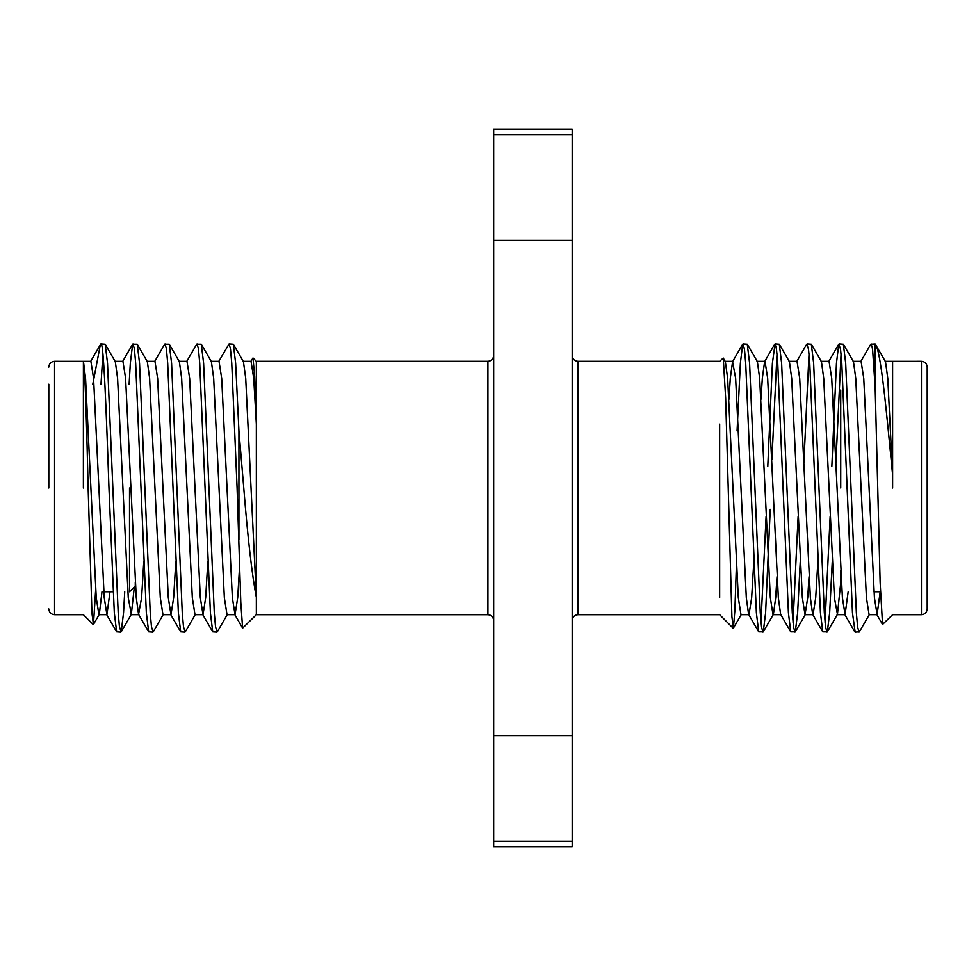<?xml version="1.0" encoding="UTF-8"?>
<svg xmlns="http://www.w3.org/2000/svg" width="976" height="976" viewBox="0 0 976 976"><rect width="100%" height="100%" fill="white"/><g stroke="black" fill="none" stroke-linecap="round" stroke-linejoin="round"><path stroke-width="1.46" d="M48.8 488L48.8 384.227M83.387 488L83.399 361.303L54.571 361.291L54.571 614.709C51.094 614.392 49.178 612.477 48.8 608.939M92.793 384.227L100.357 344.626L100.967 343.869L105.188 344.162L107.519 363.182L118.194 612.818L119.462 627.043L121.207 631.838L123.537 612.818L124.733 591.773M100.821 343.93C103.566 339.197 106.25 410.042 108.97 488L114.314 612.818L116.632 631.838L120.865 632.131M238.925 539.752L238.925 430.904L235.631 363.182L233.313 344.162L229.079 343.869L230.482 348.957L231.751 363.182L237.083 488L240.791 602.265L242.609 628.141L256.346 614.709L256.346 597.434C251.954 574.425 247.758 537.947 243.768 488L238.925 430.904M186.599 361.632L196.713 344.162L201.276 344.162L203.606 363.182L214.281 612.818L215.55 627.043L217.294 631.838L227.408 614.355M197.054 343.869L198.457 348.957L199.714 363.182L210.401 612.818L212.719 631.838L216.953 632.131M154.574 361.632L164.676 344.162L169.251 344.162L171.581 363.182L182.256 612.818L183.512 627.043L185.269 631.838L195.383 614.355M165.017 343.869L166.42 348.957L167.689 363.182L178.364 612.818L180.694 631.838L184.928 632.131M129.125 384.227L130.32 363.182L132.651 344.162L137.226 344.162L139.544 363.182L150.231 612.818L151.487 627.043L153.232 631.838L163.346 614.355M132.992 343.869L134.395 348.957L135.664 363.182L146.339 612.818L148.669 631.838L152.89 632.131M218.624 361.632L229.079 343.869M95.538 591.773L93.452 624.457L91.939 613.221L88.145 488C86.644 425.182 85.046 367.476 83.485 362.364L85.559 378.285L96.234 597.715L98.905 614.697L106.909 614.697L109.995 591.773M243.036 361.303L251.039 361.303L253.711 378.285L256.346 424.06L256.346 361.291L252.991 357.936L254.663 376.358L256.346 424.06L256.346 597.434L245.708 378.285L243.427 361.645L233.313 344.162M250.661 361.632L252.991 357.936M846.485 488L846.485 468.773M840.726 389.997L840.726 488M927.2 488L927.2 608.939C926.822 612.477 924.906 614.392 921.429 614.709L921.429 361.291C924.906 361.608 926.822 363.523 927.2 367.061L927.2 488M892.613 488L892.613 474.897C886.147 408.005 880.755 349.957 875.179 343.93L870.812 344.162L860.698 361.645M869.482 614.355L859.368 631.838L855.135 632.131L852.463 612.818L841.788 363.182L840.531 348.957L838.774 344.162L836.456 363.182L831.833 466.674M859.026 632.131L857.623 627.043L856.355 612.818L845.68 363.182L843.349 344.162L839.116 343.869M766.099 516.304L760.987 622.237M770.235 509.326L765.599 612.818L763.281 631.838L758.706 631.838L756.376 612.818L745.701 363.182L744.444 348.957L742.687 344.162L740.369 363.182L737.075 430.904M762.939 632.131L761.536 627.043L760.267 612.818L749.592 363.182L747.262 344.162L743.029 343.869M798.124 516.304L793.024 622.237M800.222 561.92L797.636 612.818L795.306 631.838L790.731 631.838L788.413 612.818L777.726 363.182L776.469 348.957L775.066 343.869L772.394 363.182L767.77 466.674M794.964 632.131L793.561 627.043L792.292 612.818L781.617 363.182L779.287 344.162L775.066 343.869M830.149 516.304L825.049 622.237M832.247 561.92L829.661 612.818L827.331 631.838L822.768 631.838L820.438 612.818L809.763 363.182L808.494 348.957L806.749 344.162L796.636 361.645M826.989 632.131L825.586 627.043L824.33 612.818L813.642 363.182L811.324 344.162L807.091 343.869M777.006 353.763L771.906 459.696M809.031 353.763L803.687 466.674M841.068 353.763L835.712 466.674M892.601 361.876L892.613 474.897L887.77 378.285L885.488 361.645L875.179 343.93L875.179 387.655L880.132 582.355L882.548 624.457L892.613 614.709L921.429 614.709M736.38 565.958L734.879 610.256L733.391 628.141L731.89 616.649L725.656 398.208L723.253 358.009L719.654 361.291L577.975 361.291L577.975 614.709L719.654 614.709L733.159 628.215M719.654 424.06L719.654 597.434M572.204 240.328L493.673 240.328L493.673 129.381L572.204 129.381L572.204 846.619L493.673 846.619L493.673 735.672L572.204 735.672M493.673 240.328L493.673 735.672M875.179 387.655L872.556 348.957L871.153 343.869M880.181 591.773L877.095 614.697L874.423 597.715L863.748 378.285L861.088 361.303L853.073 361.303M848.156 591.773L845.07 614.697L842.398 597.715L831.723 378.285L829.051 361.303L821.048 361.303M817.851 561.92L815.704 597.715L813.045 614.697L805.029 614.697L802.357 597.715L791.682 378.285L789.401 361.645M822.768 631.838L812.654 614.355L810.373 597.715L799.698 378.285L797.026 361.303L789.023 361.303M790.731 631.838L780.617 614.355L778.336 597.715L767.661 378.285L765.001 361.303L756.986 361.303M774.724 344.162L764.611 361.645L762.329 378.285L760.987 399.233M753.789 561.92L751.654 597.715L748.982 614.697L740.979 614.697L738.307 597.715L727.632 378.285L725.351 361.645M758.706 631.838L748.592 614.355L746.311 597.715L735.636 378.285L732.573 361.645L730.292 378.285L728.962 399.233M877.095 614.697L869.091 614.697L866.42 597.715L855.745 378.285L853.463 361.645L843.349 344.162M840.726 582.611L837.445 614.355L834.395 597.715L823.72 378.285L821.438 361.645M809.031 576.767L807.701 597.715L805.029 614.697M777.006 576.767L775.676 597.715L773.395 614.355M781.007 614.697L773.004 614.697L770.332 597.715L759.657 378.285L757.376 361.645M840.726 570.631L840.726 586.003L841.678 586.966M100.992 384.227L102.907 353.763M93.452 624.457L99.296 614.355L101.98 591.773M105.188 344.162L115.302 361.645L117.584 378.285L128.259 597.715L131.321 614.355L134.322 586.966M137.226 344.162L147.339 361.645L149.621 378.285L160.296 597.715L162.955 614.697L170.971 614.697L173.643 597.715L175.778 561.92M169.251 344.162L179.364 361.645L181.646 378.285L192.321 597.715L194.993 614.697L202.996 614.697L205.668 597.715L207.803 561.92M201.276 344.162L211.389 361.645L213.671 378.285L224.346 597.715L227.018 614.697L235.021 614.697L237.693 597.715L239.62 565.958M83.399 361.303L90.89 361.303L93.562 378.285L104.237 597.715L106.909 614.697M114.912 361.303L122.927 361.303L125.599 378.285L136.274 597.715L138.555 614.355L141.605 597.715L143.753 561.92M146.949 361.303L154.952 361.303L157.624 378.285L168.299 597.715L170.971 614.697M178.974 361.303L186.977 361.303L189.649 378.285L200.324 597.715L202.996 614.697M210.999 361.303L219.014 361.303L221.686 378.285L232.361 597.715L235.021 614.697M129.515 488L129.515 591.773L135.274 586.003L135.274 582.611M493.673 134.871L572.204 134.871M572.204 841.129L493.673 841.129M256.346 614.709L487.915 614.709L487.915 361.291C491.379 360.986 493.295 359.058 493.673 355.532M577.975 361.291C574.498 360.986 572.583 359.058 572.204 355.532M93.22 624.53L83.387 614.709L54.571 614.709M885.11 361.303L921.429 361.291M845.07 614.697L837.066 614.697M732.964 361.303L724.961 361.303M876.704 614.355L882.548 624.457M844.679 614.355L854.793 631.838M828.661 361.645L838.774 344.162M732.573 361.645L742.687 344.162M837.445 614.368L827.331 631.838M821.426 361.632L811.324 344.162M805.42 614.368L795.306 631.838M789.401 361.632L779.287 344.162M773.382 614.368L763.281 631.838M757.376 361.632L747.262 344.162M741.357 614.368L733.391 628.141M725.339 361.632L723.253 358.009M874.02 591.773L880.462 591.773M256.346 361.291L487.915 361.291M130.93 614.697L138.934 614.697M131.321 614.355L121.207 631.838M100.357 344.626L90.512 361.645M106.518 614.355L116.632 631.838M122.537 361.645L132.651 344.162M138.555 614.368L148.669 631.838M170.58 614.368L180.694 631.838M202.618 614.368L212.719 631.838M234.643 614.368L242.609 628.141M54.571 361.291C51.094 361.608 49.178 363.523 48.8 367.061M113.118 591.773L103.822 591.773M487.915 614.709C491.379 615.014 493.295 616.942 493.673 620.468M577.975 614.709C574.498 615.014 572.583 616.942 572.204 620.468"/></g></svg>
